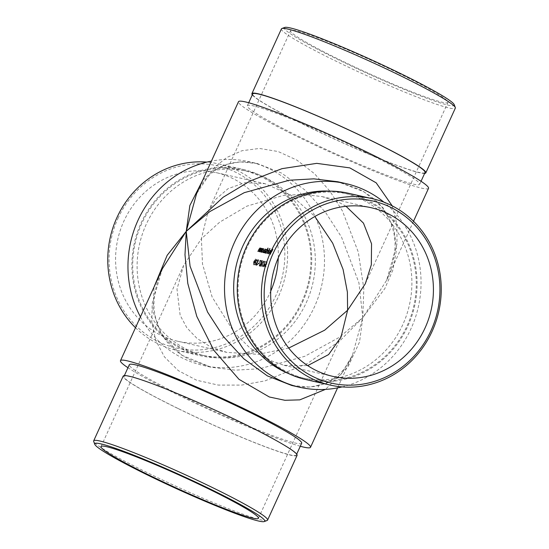 <?xml version="1.0" encoding="UTF-8"?>
<svg xmlns="http://www.w3.org/2000/svg" width="549" height="549" viewBox="0 0 549 549"><rect width="100%" height="100%" fill="white"/><g stroke="black" fill="none" stroke-linecap="round" stroke-linejoin="round"><path stroke-width="0.41" stroke-dasharray="2.75 2.06" d="M346.014 206.273L339.522 202.65L322.16 196.617L302.691 194.284L282.872 195.547L246.899 206.149L219.696 222.146L201.401 238.76L202.506 264.021L212.12 296.968L234.368 332.763L250.207 348.183L268.001 359.595L283.977 365.311L307.687 365.613M256.808 259.3L255.608 260.761L255.409 264.405L254.51 264.199A86.914 81.513 102.8 0 0 254.345 264.769L255.662 265.064L255.772 260.844L256.568 259.835L256.76 261.228L256.754 259.279L257.131 261.413L256.932 260.013L256.136 261.022L256.033 265.249L254.715 264.947A86.481 81.108 -77.2 0 1 254.88 264.378L255.779 264.584L255.978 260.94L257.179 259.478L256.815 259.3M256.98 260.034L256.568 259.835L256.98 260.027M258.956 263.939L258.215 263.767A86.481 81.108 -77.2 0 1 258.387 263.204L259.135 263.376A86.481 81.108 102.8 0 0 258.956 263.939L258.586 263.76A86.914 81.513 -77.2 0 1 258.764 263.191L259.135 263.376M261.482 261.962L262.573 260.7L262.148 260.501L262.607 262.202L261.942 263.294L261.852 264.892L260.693 266.457L260.247 266.244L260.693 266.457L260.549 264.549L261.379 263.17L261.111 261.784L261.379 263.17M265.009 263.918L264.721 265.565L263.644 267.123L263.211 266.917L263.644 267.123L263.534 265.284L264.803 263.884L265.03 261.564L265.009 263.918L264.639 263.74L264.899 261.118L265.27 261.303M264.618 263.781L264.247 263.602L264.618 263.781M259.238 251.854L259.066 251.813A86.481 81.108 -77.2 0 1 259.704 250.447L260.171 248.34L259.004 249.836A86.481 81.108 102.8 0 0 258.174 251.614L258.003 251.572A86.481 81.108 -77.2 0 1 258.902 249.651L260.439 247.901L260.006 247.695L260.542 248.731A86.481 81.108 -77.2 0 1 260.878 248.066L261.056 248.107A86.481 81.108 102.8 0 0 259.238 251.854L258.874 251.675A86.914 81.513 -77.2 0 1 260.686 247.922L261.056 248.107M260.212 248.354L259.807 248.162L260.212 248.354M263.568 248.519L262.546 249.116A86.914 81.513 -77.2 0 1 262.896 248.423L262.724 248.388A86.914 81.513 102.8 0 0 260.912 252.135L261.084 252.176A86.914 81.513 -77.2 0 1 261.386 251.524L261.633 252.375L263.287 250.577L263.499 248.491L263.87 248.67L263.657 250.756L261.997 252.554L261.749 251.703A86.481 81.108 102.8 0 0 261.448 252.355L261.276 252.314A86.481 81.108 -77.2 0 1 263.088 248.567L263.266 248.601A86.481 81.108 102.8 0 0 262.916 249.294L263.939 248.697L263.575 248.512M261.997 252.554L261.557 252.348L261.997 252.554M268.386 248.093A86.481 81.108 102.8 0 0 267.239 250.303L268.276 249.678L267.843 249.472L268.214 249.651L267.994 251.737L266.34 253.535L265.901 253.329L266.34 253.535L266.093 252.684A86.481 81.108 102.8 0 0 265.791 253.336L265.62 253.302A86.481 81.108 -77.2 0 1 268.214 248.059L267.843 247.88L268.214 248.059M268.88 253.597L270.053 252.327L268.79 252.039L270.595 250.2L270.156 249.994L270.726 250.989L270.273 252.279L268.646 254.057L268.207 253.851L268.646 254.057L268.475 252.863L268.88 253.597M270.582 254.42L270.41 254.379A86.481 81.108 -77.2 0 1 271.597 251.874L270.829 251.696A86.481 81.108 -77.2 0 1 271.089 251.174L271.858 251.346A86.481 81.108 -77.2 0 1 272.661 249.788L271.892 249.617A86.481 81.108 -77.2 0 1 272.167 249.095L273.107 249.308A86.481 81.108 102.8 0 0 270.582 254.42L270.218 254.242A86.914 81.513 -77.2 0 1 272.743 249.129L273.107 249.308M267.631 253.755L267.452 253.713A86.481 81.108 -77.2 0 1 270.046 248.471L270.225 248.512A86.481 81.108 102.8 0 0 267.631 253.755L267.26 253.576A86.914 81.513 -77.2 0 1 269.854 248.333L270.225 248.512M265.222 253.206L265.05 253.171A86.481 81.108 -77.2 0 1 265.791 251.579L266.203 249.706L265.153 251.071A86.481 81.108 102.8 0 0 264.254 252.986L264.076 252.952A86.481 81.108 -77.2 0 1 264.762 251.483L265.236 249.486L264.247 250.728A86.481 81.108 102.8 0 0 263.287 252.773L263.108 252.732A86.481 81.108 -77.2 0 1 264.076 250.687L265.483 249.04L265.071 248.841L265.503 250.035L266.409 249.239L266.533 250.063A86.481 81.108 -77.2 0 1 266.862 249.418L267.034 249.459A86.481 81.108 102.8 0 0 265.222 253.206L264.858 253.027A86.914 81.513 -77.2 0 1 266.67 249.28L267.034 249.459M265.277 249.5L264.872 249.308L265.277 249.5M266.409 249.239L266.039 249.061L266.409 249.239M260.878 252.224L260.706 252.183A86.481 81.108 -77.2 0 1 261.338 250.818L261.811 248.711L260.645 250.207A86.481 81.108 102.8 0 0 259.814 251.984L259.636 251.943A86.481 81.108 -77.2 0 1 260.542 250.021L262.072 248.272L261.647 248.073L262.182 249.109A86.481 81.108 -77.2 0 1 262.518 248.436L262.69 248.477A86.481 81.108 102.8 0 0 260.878 252.224L260.514 252.046A86.914 81.513 -77.2 0 1 262.326 248.292L262.69 248.477M261.852 248.724L261.448 248.532L261.852 248.724M267.178 261.88L266.464 264.652L266.128 264.275L265.284 265.387L265.352 266.903L266.251 266.045L265.201 267.473L264.769 267.274L265.201 267.473L265.098 265.366L266.471 263.863L266.848 262.408L266.19 262.257A86.481 81.108 -77.2 0 1 266.389 261.701L267.178 261.88L266.389 261.701M266.464 264.652L265.757 264.096L266.464 264.652M265.311 266.883L264.941 266.704L265.311 266.883M266.279 263.705L265.915 263.527L266.279 263.705M264.131 261.791L263.836 261.729A86.481 81.108 102.8 0 0 262.285 266.663L262.113 266.622A86.481 81.108 -77.2 0 1 263.856 261.132L264.131 261.791L263.843 261.029L264.213 261.214M261.331 261.159L260.432 260.953L259.56 266.196L260.329 260.336L261.523 260.603A86.481 81.108 102.8 0 0 261.331 261.159L260.96 260.981A86.914 81.513 -77.2 0 1 261.152 260.425L261.523 260.603M258.462 260.363L257.783 261.125L257.989 262.134A86.481 81.108 102.8 0 0 257.804 262.697L256.85 263.726L256.994 265.009L257.955 264.09L256.836 265.579L256.39 265.373L256.836 265.579L256.685 263.637L257.611 261.091L258.716 259.828L258.298 259.622L258.757 261.331L258.462 260.363M256.932 264.989L256.568 264.81L256.932 264.989M253.851 264.906L253.432 264.707L253.851 264.906L254.057 261.846L255.738 259.149L255.319 258.95L255.69 259.135L255.374 262.148L253.851 264.906M428.529 188.328A104.427 7.844 24.5 0 1 421.776 188.177A104.427 7.844 24.5 0 1 313.918 144.586A104.427 7.844 24.5 0 1 238.486 101.716M365.552 152.279A94.696 7.11 24.5 0 1 419.676 184.292A94.696 7.11 24.5 0 1 330.56 151.497A94.696 7.11 24.5 0 1 247.338 105.751A94.696 7.11 24.5 0 1 365.552 152.279M342.137 386.901A104.427 97.942 102.8 0 0 411.05 328.583A104.427 97.942 102.8 0 0 383.95 202.183M288.644 373.608A94.696 88.814 102.8 0 0 301.875 377.787A94.696 88.814 102.8 0 0 402.829 324.562A94.696 88.814 102.8 0 0 343.688 193.07A94.696 88.814 102.8 0 0 329.949 191.141M288.726 348.052L258.318 354.352L226.84 352.383L210.665 346.913L197.064 338.486L186.79 327.678L180.147 315.284L176.998 289.124L183.661 265.291L201.401 238.76L207.954 211.983L215.977 199.067L228.219 188.568L244.868 182.728L265.023 183.689L291.286 195.32L314.845 216.484M398.533 73.175A86.481 6.492 24.5 0 1 447.963 102.416A86.481 6.492 24.5 0 1 366.574 72.461A86.481 6.492 24.5 0 1 290.572 30.689A86.481 6.492 24.5 0 1 398.533 73.175M392.247 205.889L396.989 224.774L396.941 244.188L386.613 280.306L362.765 317.651L363.822 288.644L358.305 252.115L342.494 211.07L329.983 191.244L314.577 173.772L296.947 160.15L278.165 151.531L259.457 148.45L242.013 150.714L226.71 157.529L214.007 167.74L196.576 193.68C203.308 179.887 208.778 174.74 217.473 168.852C229.194 161.763 243.454 160.198 257.344 163.554L281.637 173.12L305.21 190.222L325.619 212.49L341.43 236.928L358.929 282.804L362.765 317.651L339.234 337.388L304.729 356.335L259.704 368.77L235.15 370.156L211.228 367.247L181.76 355.21L161.818 335.46L153.027 311.475L154.029 287.038M306.26 302.705A94.696 88.814 102.8 0 0 247.125 171.213A94.696 88.814 102.8 0 0 139.597 243.962A94.696 88.814 102.8 0 0 205.312 355.93A94.696 88.814 102.8 0 0 306.26 302.705M140.441 316.855A104.427 97.942 102.8 0 0 203.164 365.421A104.427 97.942 102.8 0 0 314.488 306.726A104.427 97.942 102.8 0 0 249.273 161.722A104.427 97.942 102.8 0 0 211.413 161.111M202.732 180.168L212.504 171.082L225.042 164.652L240.174 161.88L257.344 163.554L249.273 161.722M301.662 443.249A94.696 7.11 24.5 0 1 212.545 410.446A94.696 7.11 24.5 0 1 129.324 364.708M300.289 446.255A104.427 7.844 24.5 0 1 212.243 411.112A104.427 7.844 24.5 0 1 127.951 367.713M162.38 268.715L152.238 303.295L151.785 321.92L155.648 340.222L164.46 356.912L178.308 370.637L196.645 380.244L218.276 385.082L241.635 385.096L265.126 380.848L307.598 363.383L340.188 340.497L362.765 317.651L352.431 355.313L341.444 373.821L325.44 389.392M337.587 387.889L352.424 355.32C348.972 362.429 345.602 367.679 342.315 371.069L331.527 380.148C319.806 387.237 305.546 388.802 291.656 385.446L309.862 387.072L325.708 383.71L338.582 376.353L348.334 366.204L359.547 341.986L362.765 317.651L384.787 288.657L392.837 270.101L396.55 249.411L393.846 227.938L383.072 207.845L363.877 191.731L337.772 181.753L359.115 189.254C370.849 195.382 379.503 202.773 385.082 211.434C394.168 226.346 397.051 241.834 393.729 257.893C391.89 266.917 389.516 274.39 386.613 280.306M278.274 257.824A86.481 81.108 102.8 0 0 216.045 172.599A86.481 81.108 102.8 0 0 117.85 239.041A86.481 81.108 102.8 0 0 177.862 341.293A86.481 81.108 102.8 0 0 270.053 292.686A86.481 81.108 102.8 0 0 270.726 291.176M407.214 325.557A94.696 88.814 102.8 0 0 348.08 194.065A94.696 88.814 102.8 0 0 240.551 266.814A94.696 88.814 102.8 0 0 306.267 378.783A94.696 88.814 102.8 0 0 407.214 325.557M306.074 379.627A95.56 89.624 102.8 0 0 407.948 325.914A95.56 89.624 102.8 0 0 348.272 193.221M141.786 223.443A94.696 88.814 102.8 0 0 200.92 354.935A94.696 88.814 102.8 0 0 301.875 301.71A94.696 88.814 102.8 0 0 242.733 170.217A94.696 88.814 102.8 0 0 141.786 223.443M135.486 327.719A95.56 89.624 102.8 0 0 176.586 350.317A95.56 89.624 102.8 0 0 278.46 296.604A95.56 89.624 102.8 0 0 218.783 163.911A95.56 89.624 102.8 0 0 206.863 162.099M302.602 302.067A95.56 89.624 102.8 0 0 242.926 169.373A95.56 89.624 102.8 0 0 134.416 242.788A95.56 89.624 102.8 0 0 200.728 355.779A95.56 89.624 102.8 0 0 302.602 302.067M118.008 218.351A93.399 87.6 -77.2 0 1 269.875 202.849A93.399 87.6 -77.2 0 1 202.979 349.638A93.399 87.6 -77.2 0 1 118.008 218.351M425.036 172.523A94.696 7.11 24.5 0 1 335.919 139.721A94.696 7.11 24.5 0 1 252.705 93.982M454.236 104.694A93.399 7.013 24.5 0 1 366.361 72.935A93.399 7.013 24.5 0 1 284.739 27.45M424.638 173.402A95.56 7.178 24.5 0 1 335.892 139.782A95.56 7.178 24.5 0 1 252.3 94.86M281.417 28.884A95.56 7.178 -155.5 0 0 365.401 75.041A95.56 7.178 -155.5 0 0 455.327 108.139M178.089 408.497A94.696 7.11 24.5 0 1 123.964 376.477A94.696 7.11 24.5 0 1 242.171 422.998A94.696 7.11 24.5 0 1 296.295 455.018A94.696 7.11 24.5 0 1 178.089 408.497M267.109 520.493A95.56 7.178 24.5 0 1 148.292 473.169A95.56 7.178 24.5 0 1 93.694 441.465M297.084 455.375A95.56 7.178 24.5 0 1 207.151 422.277A95.56 7.178 24.5 0 1 123.175 376.12M272.743 249.129L272.167 249.095M271.796 248.917A86.914 81.513 102.8 0 0 271.522 249.431L271.892 249.617M271.522 249.431L272.661 249.788M272.29 249.61A86.914 81.513 102.8 0 0 271.494 251.168L271.858 251.346M271.494 251.168L271.089 251.174M270.355 250.811L270.156 249.994L269.216 250.598L268.42 251.861L269.689 252.149L268.516 253.418L268.111 252.684L268.283 253.878L269.902 252.101L270.355 250.811L270.726 250.989A86.914 81.513 102.8 0 0 270.465 251.517L270.829 251.696M270.465 251.517L271.597 251.874M271.233 251.696A86.914 81.513 102.8 0 0 270.039 254.201L270.41 254.379M268.365 252.506L268.736 252.684M268.111 252.684L268.475 252.863M269.902 252.101L270.273 252.279M269.216 250.598L269.58 250.776M268.42 251.861L268.79 252.039M269.689 252.149L270.053 252.327M269.188 251.62L270.259 251.861L270.28 250.625L268.818 251.442L269.916 250.447L270.472 251.058L270.101 250.879L270.259 251.861M269.895 251.682L268.818 251.442M269.916 250.447L270.101 250.879L269.916 250.447M269.683 248.292A86.914 81.513 102.8 0 0 267.089 253.535L267.452 253.713M267.843 247.88A86.914 81.513 102.8 0 0 265.249 253.116L265.62 253.302M265.249 253.116L265.791 253.336M265.428 253.158A86.914 81.513 -77.2 0 1 265.73 252.506L266.093 252.684M265.73 252.506L265.977 253.357L267.631 251.559L267.994 251.737M267.631 251.559L267.843 249.472L266.876 250.124L267.239 250.303M266.876 250.124A86.914 81.513 -77.2 0 1 268.022 247.915M267.665 249.946L268.029 250.124L266.67 251.463L266.546 253.068L267.823 251.703L267.665 249.953M266.306 251.284L267.61 249.925L267.452 251.524L266.183 252.89L266.306 251.284L266.67 251.463M266.491 253.048L266.128 252.869L266.491 253.048M267.452 251.524L267.823 251.703M266.498 249.239A86.914 81.513 102.8 0 0 266.169 249.884L266.533 250.063M266.169 249.884L266.039 249.061L265.14 249.857L265.503 250.035M265.14 249.857L265.071 248.841L263.705 250.509A86.914 81.513 102.8 0 0 262.745 252.554L263.108 252.732M262.745 252.554L263.287 252.773M262.923 252.595A86.914 81.513 -77.2 0 1 263.884 250.55L264.872 249.308L264.398 251.305A86.914 81.513 102.8 0 0 263.712 252.773L264.076 252.952M263.712 252.773L264.254 252.986M263.891 252.808A86.914 81.513 -77.2 0 1 264.79 250.893L265.84 249.527L265.421 251.401A86.914 81.513 102.8 0 0 264.68 252.993L265.05 253.171M262.896 248.423L263.266 248.601M262.724 248.388L263.088 248.567M260.912 252.135L261.276 252.314M261.084 252.176L261.448 252.355M261.386 251.524L261.749 251.703M263.287 250.577L263.657 250.756M262.546 249.116L262.916 249.294M263.637 249.122L262.333 250.474L262.202 252.087L263.479 250.721L263.637 249.122L263.266 248.944L263.637 249.122M261.962 250.296L263.266 248.944L263.115 250.543L261.839 251.909L261.962 250.296L262.333 250.474M262.154 252.06L261.784 251.881L262.148 252.066M263.115 250.543L263.479 250.721M262.154 248.258A86.914 81.513 102.8 0 0 261.811 248.923L262.182 249.109M261.811 248.923L261.647 248.073L260.178 249.843A86.914 81.513 102.8 0 0 259.272 251.765L259.636 251.943M259.272 251.765L259.814 251.984M259.444 251.806A86.914 81.513 -77.2 0 1 260.274 250.028L260.713 249.184L261.077 249.363M260.713 249.184L261.448 248.532L261.798 249.809M261.434 249.63L260.974 250.639A86.914 81.513 102.8 0 0 260.336 252.005L260.706 252.183M260.514 247.887A86.914 81.513 102.8 0 0 260.178 248.553L260.542 248.731M260.178 248.553L260.006 247.695L258.538 249.466A86.914 81.513 102.8 0 0 257.632 251.394L258.003 251.572M257.632 251.394L258.174 251.614M257.81 251.435A86.914 81.513 -77.2 0 1 258.641 249.658L259.073 248.814L259.444 248.992M259.073 248.814L259.807 248.162L260.164 249.438M259.794 249.26L259.334 250.269A86.914 81.513 102.8 0 0 258.703 251.634L259.066 251.813M266.018 261.523A86.914 81.513 102.8 0 0 265.826 262.079L266.19 262.257M265.826 262.079L266.848 262.408M266.485 262.23L266.107 263.685L264.735 265.188L265.098 265.366M264.735 265.188L264.831 267.294L265.881 265.86L266.251 266.045M265.702 265.826L264.982 266.718L264.913 265.208L265.284 265.387M264.913 265.208L265.757 264.096L266.093 264.474L266.814 261.701M264.899 261.118L265.03 261.564M264.666 261.386L264.433 263.705L263.163 265.105L263.534 265.284M263.163 265.105L263.273 266.944L264.35 265.387L264.721 265.565M264.35 265.387L264.639 263.74M264.474 264.357L263.698 265.352L263.794 266.546L264.543 265.544L264.103 264.172L264.474 264.357M263.328 265.174L264.103 264.172L264.172 265.366L263.424 266.368L263.328 265.174L263.698 265.352M263.383 266.354L263.794 266.546L263.383 266.347M264.172 265.366L264.543 265.544M263.843 261.029L263.486 260.953L263.856 261.132M263.486 260.953A86.914 81.513 102.8 0 0 261.743 266.443L262.113 266.622M261.743 266.443L262.285 266.663M261.914 266.485A86.914 81.513 -77.2 0 1 263.465 261.544L263.836 261.729M261.015 262.985L260.178 264.364L260.549 264.549M260.178 264.364L259.986 265.544L260.356 265.73M259.986 265.544L260.322 266.272L261.482 264.707L261.852 264.892M261.482 264.707L261.571 263.115L261.942 263.294M261.571 263.115L262.237 262.017L262.607 262.202M262.237 262.017L262.148 260.501L261.111 261.784M262.333 261.235L261.66 261.983L261.736 262.978L262.429 262.168L261.962 261.056L262.333 261.235M261.297 261.804L261.962 261.056L262.058 261.99L261.372 262.799L261.297 261.804L261.66 261.983M261.701 262.964L261.331 262.786L261.701 262.964M262.058 261.99L262.429 262.168M261.55 263.541L260.72 264.597L260.857 265.881L261.674 264.865L261.187 263.362L261.55 263.541M260.35 264.412L261.187 263.362L261.303 264.687L260.487 265.702L260.35 264.412L260.72 264.597M260.796 265.86L260.425 265.682L260.796 265.86M261.303 264.687L261.674 264.865M261.152 260.425L260.329 260.336M259.965 260.151L259.19 266.018L259.56 266.196M259.19 266.018L259.78 265.997M259.409 265.812L260.061 260.775L260.432 260.953M260.061 260.775L260.96 260.981M258.764 263.191L258.387 263.204M258.016 263.026A86.914 81.513 102.8 0 0 257.845 263.589L258.215 263.767M257.845 263.589L258.586 263.76M258.215 261.111L258.298 259.622L257.241 260.905L256.321 263.458L256.465 265.4L257.584 263.911L256.623 264.831L256.479 263.547L257.433 262.511A86.914 81.513 -77.2 0 1 257.618 261.948L257.419 260.947L258.099 260.178L258.586 261.29M258.387 261.146L258.757 261.331M257.241 260.905L257.611 261.091M257.097 262.086L257.467 262.264M256.74 262.504L257.104 262.683M256.321 263.458L256.685 263.637M257.584 263.911L257.955 264.09M257.412 263.87L257.783 264.048M257.035 264.604L257.406 264.783M256.479 263.547L256.85 263.726M257.433 262.511L257.804 262.697M257.419 260.947L257.783 261.125M256.589 261.194L256.953 261.372M256.76 261.228L257.131 261.413M255.608 260.761L255.978 260.94M255.409 264.405L255.779 264.584M254.51 264.199L254.88 264.378M254.345 264.769L254.715 264.947M255.662 265.064L256.033 265.249M255.594 262.607L255.964 262.786M255.772 260.844L256.136 261.022M255.004 261.969L255.319 258.95L253.686 261.667L253.48 264.728L255.004 261.969L255.374 262.148M253.686 261.667L254.057 261.846M255.196 262.106L255.491 259.684L253.878 263.287L254.009 264.337L255.196 262.106L254.832 261.921L253.638 264.151L254.009 264.337L253.604 264.138L253.508 263.108L253.878 263.287M255.518 259.698L255.12 259.505L255.518 259.698M253.508 263.108L255.12 259.505L254.832 261.921M253.864 261.708L254.228 261.887M263.705 250.509L264.076 250.687M263.884 250.55L264.247 250.728M264.398 251.305L264.762 251.483M264.79 250.893L265.153 251.071M265.421 251.401L265.791 251.579M260.178 249.843L260.542 250.021M260.274 250.028L260.645 250.207M260.974 250.639L261.338 250.818M258.538 249.466L258.902 249.651M258.641 249.658L259.004 249.836M259.334 250.269L259.704 250.447M255.367 262.813L255.738 262.998M283.977 365.311L332.955 376.401M322.16 196.617L371.138 207.707M365.339 283.709L447.963 102.416M207.954 211.983L290.572 30.689M413.514 221.281L386.62 280.285M162.387 268.694C159.484 274.61 157.11 282.083 155.271 291.107C151.949 307.166 154.832 322.654 163.918 337.566C169.497 346.227 178.151 353.618 189.885 359.746L211.228 367.247L203.164 365.421M258.428 518.311L341.046 337.017M101.037 446.584L183.661 265.291M177.862 341.293L226.84 352.383M216.045 172.599L265.023 183.689M348.08 194.065L343.688 193.07M306.267 378.783L301.875 377.787M200.92 354.935L205.312 355.93M242.733 170.217L247.125 171.213M176.586 350.317L200.728 355.779M218.783 163.911L242.926 169.373M248.711 102.745L247.338 105.751M421.049 181.287L419.676 184.292M296.295 455.018L296.7 454.14M123.964 376.477L124.362 375.598M270.334 250.646L269.964 250.468M266.457 249.267L266.093 249.081M266.334 263.726L265.963 263.547M266.183 264.295L265.812 264.117M264.707 263.815L264.337 263.637"/><path stroke-width="0.82" d="M425.146 327.787A86.481 81.108 102.8 0 0 371.138 207.707A86.481 81.108 102.8 0 0 272.942 274.15A86.481 81.108 102.8 0 0 332.955 376.401A86.481 81.108 102.8 0 0 425.146 327.787M307.687 365.613L328.625 354.572L341.046 337.017L347.599 310.24L365.339 283.709L371.33 264.748L371.543 243.77L363.465 223.141L346.014 206.273M154.029 287.038L167.157 255.319L186.235 231.349L196.569 193.687L238.486 101.716A104.427 7.844 24.5 0 1 368.839 153.02A104.427 7.844 24.5 0 1 428.529 188.328L413.514 221.281M383.95 202.183A104.427 97.942 102.8 0 0 345.836 183.579A104.427 97.942 102.8 0 0 227.259 263.808A104.427 97.942 102.8 0 0 299.727 387.278A104.427 97.942 102.8 0 0 342.137 386.901M329.949 191.141A94.696 88.814 102.8 0 0 236.159 265.819A94.696 88.814 102.8 0 0 288.644 373.608M314.845 216.484L332.701 243.193L343.091 269.456L347.387 292.109L347.599 310.24L324.665 330.189L288.726 348.052M325.44 389.392L299.795 399.864L284.91 400.296L269.353 396.989L238.973 379.311L213.829 350.31L196.803 316.416L187.799 283.469L184.992 254.777L186.235 231.349L223.107 197.276L249.953 181.074L281.98 168.667L316.739 163.355L349.837 167.891L376.182 182.831L392.247 205.889M211.413 161.111A104.427 97.942 102.8 0 0 140.441 316.855M345.836 183.579L337.765 181.753L313.85 178.844L289.296 180.23L244.271 192.665L209.766 211.612L186.235 231.349L189.858 205.511L202.732 180.168M124.362 375.598L129.324 364.708A94.696 7.11 24.5 0 1 247.537 411.228A94.696 7.11 24.5 0 1 301.662 443.249L296.7 454.14M127.951 367.713A104.427 7.844 24.5 0 1 120.471 360.672A104.427 7.844 24.5 0 1 250.831 411.976A104.427 7.844 24.5 0 1 310.514 447.284A104.427 7.844 24.5 0 1 303.762 447.133A104.427 7.844 24.5 0 1 300.289 446.255M299.727 387.278L291.656 385.446L267.363 375.88L243.79 358.778L223.381 336.51L207.57 312.072L190.071 266.196L186.235 231.349L162.387 268.694L120.471 360.672M208.997 489.07A86.481 6.492 24.5 0 1 258.428 518.311A86.481 6.492 24.5 0 1 177.039 488.356A86.481 6.492 24.5 0 1 101.037 446.584A86.481 6.492 24.5 0 1 208.997 489.07M270.726 291.176A86.481 81.108 102.8 0 0 278.274 257.824M430.992 330.649A93.399 87.6 102.8 0 0 346.021 199.362A93.399 87.6 102.8 0 0 279.125 346.151A93.399 87.6 102.8 0 0 430.992 330.649M372.414 198.683L348.272 193.221A95.56 89.624 102.8 0 0 239.762 266.636A95.56 89.624 102.8 0 0 306.074 379.627L330.217 385.089A95.56 89.624 -77.2 0 1 263.904 272.098A95.56 89.624 -77.2 0 1 372.414 198.683A95.56 89.624 -77.2 0 1 432.09 331.376A95.56 89.624 -77.2 0 1 330.217 385.089M206.863 162.099A95.56 89.624 102.8 0 0 116.91 217.624A95.56 89.624 102.8 0 0 135.486 327.719M248.711 102.745L252.705 93.982A94.696 7.11 24.5 0 1 370.911 140.503A94.696 7.11 24.5 0 1 425.036 172.523L421.049 181.287M281.891 28.507L284.739 27.45A93.399 7.013 24.5 0 1 400.873 73.703A93.399 7.013 24.5 0 1 454.236 104.694L455.306 107.535A95.56 7.178 -155.5 0 0 400.708 75.831A95.56 7.178 -155.5 0 0 281.891 28.507A95.56 7.178 -155.5 0 0 281.417 28.884L251.916 93.625A95.56 7.178 24.5 0 1 371.206 140.571A95.56 7.178 24.5 0 1 425.825 172.88A95.56 7.178 24.5 0 1 424.638 173.402M252.3 94.86A95.56 7.178 24.5 0 1 251.916 93.625M425.825 172.88L455.327 108.139A95.56 7.178 -155.5 0 0 455.306 107.535M94.764 444.306L93.694 441.465A95.56 7.178 24.5 0 1 93.673 440.861A95.56 7.178 24.5 0 1 212.964 487.807A95.56 7.178 24.5 0 1 267.583 520.116A95.56 7.178 24.5 0 1 267.109 520.493L264.261 521.55A93.399 7.013 -155.5 0 0 182.639 476.065A93.399 7.013 -155.5 0 0 94.764 444.306A93.399 7.013 -155.5 0 0 148.127 475.297A93.399 7.013 -155.5 0 0 264.261 521.55M93.673 440.861L123.175 376.12A95.56 7.178 24.5 0 1 242.466 423.066A95.56 7.178 24.5 0 1 297.084 455.375L267.583 520.116M337.587 387.889L310.514 447.284"/></g></svg>
